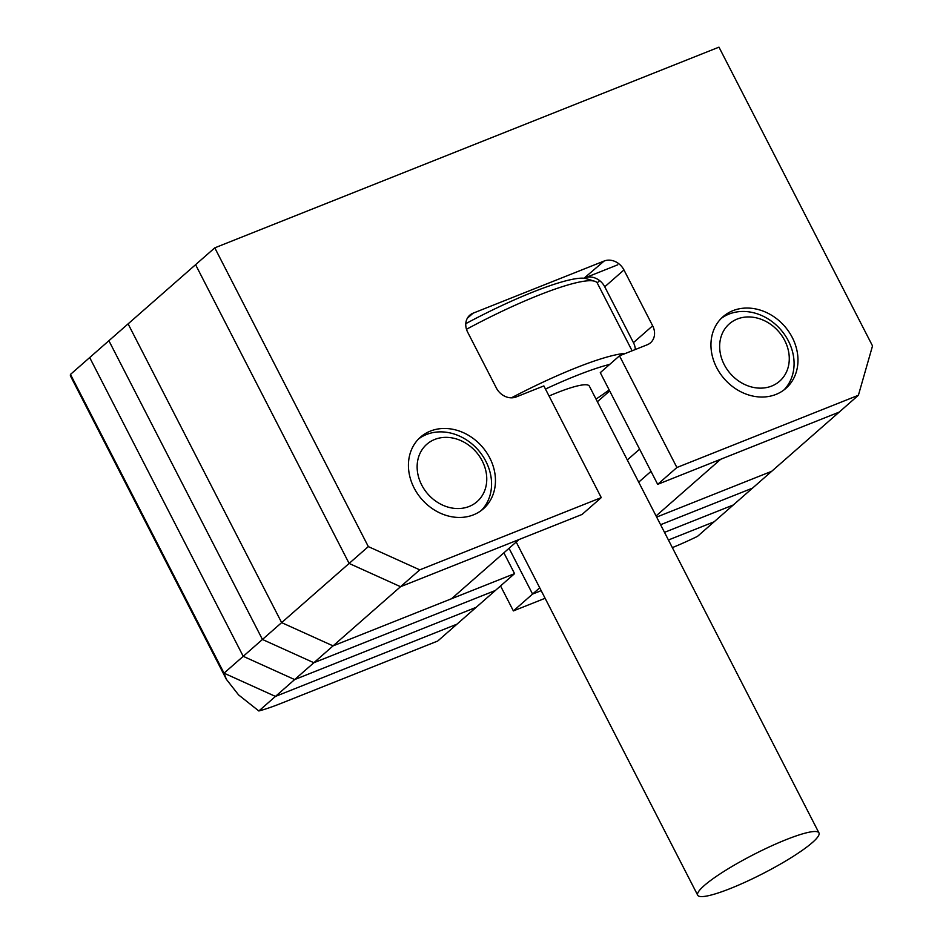 <?xml version="1.0" encoding="UTF-8"?>
<svg xmlns="http://www.w3.org/2000/svg" width="943" height="943" viewBox="0 0 943 943"><rect width="100%" height="100%" fill="white"/><g stroke="black" fill="none" stroke-linecap="round" stroke-linejoin="round"><path stroke-width="1.41" d="M503.88 552.822L514.572 573.639L333.068 645.884L451.556 598.722L519.039 539.537L400.551 586.699L333.068 645.884L281.639 622.628L349.122 563.442L400.551 586.699L349.122 563.442L195.578 264.688L349.122 563.442L368.324 546.598L214.78 247.844L718.979 47.15L872.523 345.916L858.401 395.258L676.897 467.504L619.492 355.817L647.228 344.773A15.89 13.343 48.7 0 0 650.529 342.769A15.89 13.343 48.7 0 0 652.65 325.795L623.96 269.957A15.89 13.343 48.7 0 0 604.18 261.011L473.08 313.194A15.89 13.343 48.7 0 0 469.779 315.21A15.89 13.343 48.7 0 0 467.657 332.172L496.36 388.009A15.89 13.343 48.7 0 0 516.139 396.956L543.863 385.923L601.269 497.609L419.753 569.855L368.324 546.598M258.853 710.975L275.45 696.417L456.954 624.172L275.45 696.417L224.021 673.161L226.403 679.373L238.579 694.908L258.853 710.975A79.448 12.33 152.8 0 0 281.014 703.407L437.752 641.016L495.37 590.483L313.866 662.729L262.437 639.472L108.893 340.718L128.095 323.873L281.639 622.628L128.095 323.873L214.78 247.844M672.347 547.624A79.448 12.33 152.8 0 0 697.502 536.367L771.716 471.288L656.646 517.082L771.716 471.288L839.199 412.103L720.711 459.265L656.069 515.951M617.748 264.818L584 278.244L604.18 261.011M465.783 323.661A115.989 18 -27.2 0 1 533.054 292A115.989 18 -27.2 0 1 586.275 278.668L594.656 281.238A122.342 18.99 152.8 0 0 538.512 295.3A122.342 18.99 152.8 0 0 466.479 329.284M632.105 350.796L597.367 283.206A122.342 18.99 152.8 0 0 594.656 281.238M596.011 399.101A115.989 18 152.8 0 0 609.154 389.919M609.732 364.375A115.989 18 152.8 0 0 576.102 375.762A115.989 18 152.8 0 0 545.478 389.058M511.412 397.828A122.342 18.99 -27.2 0 1 575.819 367.9A122.342 18.99 -27.2 0 1 625.669 353.366M730.495 888.459A68.167 10.573 152.8 0 0 792.037 857.116A68.167 10.573 152.8 0 0 818.96 832.893A68.167 10.573 152.8 0 0 786.167 839.635A68.167 10.573 152.8 0 0 724.613 870.978A68.167 10.573 152.8 0 0 697.702 895.213A68.167 10.573 152.8 0 0 730.495 888.459M818.96 832.893L589.363 386.147A68.167 10.573 152.8 0 0 556.57 392.889A68.167 10.573 152.8 0 0 549.05 396.001M489.759 457.909A47.669 40.019 -131.3 0 1 483.382 508.796A47.669 40.019 -131.3 0 1 414.13 488.014A47.669 40.019 -131.3 0 1 420.519 437.116A47.669 40.019 -131.3 0 1 489.759 457.909M792.273 337.488A47.669 40.019 -131.3 0 1 785.896 388.375A47.669 40.019 -131.3 0 1 716.645 367.593A47.669 40.019 -131.3 0 1 723.033 316.707A47.669 40.019 -131.3 0 1 792.273 337.488M858.401 395.258L839.199 412.103L657.684 484.348L600.29 372.662L619.492 355.817M635.334 349.511A15.89 13.343 48.7 0 0 633.448 342.651L604.746 286.802A15.89 13.343 48.7 0 0 584.966 277.855M601.269 497.609L582.055 514.454L400.551 586.699L419.753 569.855M657.684 484.348L676.897 467.504M733.3 504.976L664.497 532.359L733.3 504.976M226.403 679.373L70.595 376.21A79.448 12.33 -27.2 0 1 70.477 374.406L224.021 673.161L275.45 696.417L294.652 679.573L476.168 607.327L294.652 679.573L243.223 656.316L89.691 357.562L108.893 340.718L262.437 639.472L281.639 622.628L333.068 645.884L313.866 662.729L262.437 639.472L243.223 656.316L89.691 357.562L70.477 374.406L224.021 673.161L243.223 656.316L294.652 679.573L313.866 662.729L495.37 590.483L514.572 573.639M752.514 488.132L660.571 524.721L752.514 488.132M714.099 521.821L668.422 539.997L714.099 521.821M545.101 598.286L513.381 610.911L532.583 594.066L541.176 590.648L532.583 594.066L509.055 548.284L532.583 594.066L539.726 587.807M513.381 610.911L500.544 585.945M469.166 506.462A38.133 32.015 48.7 0 0 482.203 460.915A38.133 32.015 48.7 0 0 434.723 439.45A38.133 32.015 48.7 0 0 421.698 484.997A38.133 32.015 48.7 0 0 469.166 506.462M418.633 438.908A47.669 40.019 -131.3 0 1 426.531 434.487A47.669 40.019 -131.3 0 1 481.484 454.172A47.669 40.019 -131.3 0 1 481.366 510.422M771.68 386.052A38.133 32.015 48.7 0 0 784.717 340.506A38.133 32.015 48.7 0 0 737.237 319.04A38.133 32.015 48.7 0 0 724.212 364.587A38.133 32.015 48.7 0 0 771.68 386.052M721.147 318.486A47.669 40.019 -131.3 0 1 729.045 314.078A47.669 40.019 -131.3 0 1 783.998 333.763A47.669 40.019 -131.3 0 1 783.881 390.013M597.167 282.865L599.677 280.66M651.012 471.359L638.706 482.156M627.295 459.972L639.613 449.174M609.685 390.944L597.367 401.742M633.448 342.651L652.65 325.795M604.746 286.802L623.96 269.957M467.351 318.215L473.08 313.194M697.702 895.213L516.198 542.025"/></g></svg>
